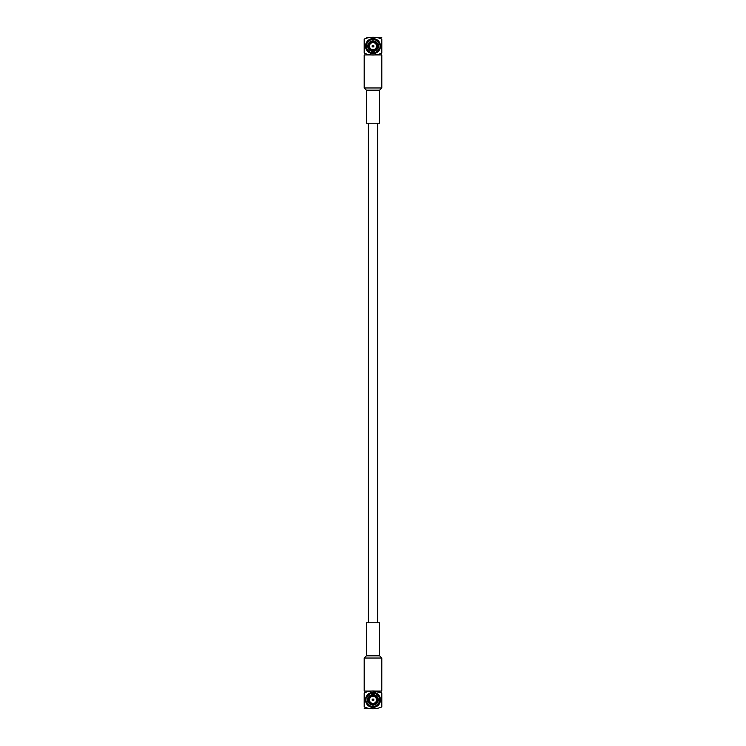 <?xml version="1.0" encoding="UTF-8"?>
<svg xmlns="http://www.w3.org/2000/svg" width="746" height="746" viewBox="0 0 746 746"><rect width="100%" height="100%" fill="white"/><g stroke="black" fill="none" stroke-linecap="round" stroke-linejoin="round"><path stroke-width="1.12" d="M381.812 691.076L364.188 691.085L364.188 658.037L381.812 658.037L381.793 691.076M366.389 655.837L366.389 622.789L379.611 622.789L379.611 655.837L366.389 655.837L364.188 658.037M365.512 699.888A7.488 7.488 0 0 1 376.749 693.407A7.488 7.488 0 0 1 376.749 706.378A7.488 7.488 0 0 1 365.512 699.888M373 708.7L364.207 708.7L373 708.7M381.812 706.928C381.812 709.409 381.812 709.409 381.812 706.928L381.812 692.847C375.975 690.376 370.1 690.376 364.188 692.847C364.188 690.376 364.188 690.376 364.188 692.847C364.188 690.376 364.188 690.376 364.188 692.847L364.188 706.928C370.025 709.409 375.9 709.409 381.812 706.928M364.188 706.928C364.188 709.409 364.188 709.409 364.188 706.928M373 691.085L381.812 692.847C381.812 690.376 381.812 690.376 381.812 692.847C381.812 690.376 381.812 690.376 381.812 692.847M367.358 701.762A5.949 5.949 0 0 1 367.358 698.014M373 704.737A4.849 4.849 0 0 1 368.804 697.463A4.849 4.849 0 0 1 377.196 697.463A4.849 4.849 0 0 1 373 704.737M373 705.129A5.241 5.241 0 0 1 368.459 697.268A5.241 5.241 0 0 1 377.541 697.268A5.241 5.241 0 0 1 373 705.129M373 703.851A3.963 3.963 0 0 1 369.568 697.911A3.963 3.963 0 0 1 376.432 697.911A3.963 3.963 0 0 1 373 703.851M373 703.413A3.525 3.525 0 0 1 369.475 699.888A3.525 3.525 0 0 1 373 696.363A3.525 3.525 0 0 1 376.525 699.888A3.525 3.525 0 0 1 373 703.413M373.877 699.888A0.877 0.877 0 0 1 372.562 700.653A0.877 0.877 0 0 1 372.562 699.123A0.877 0.877 0 0 1 373.877 699.888M366.659 701.762A6.611 6.611 0 0 0 376.833 705.268A6.611 6.611 0 0 0 376.833 694.507A6.611 6.611 0 0 0 366.659 698.014A6.611 6.611 0 0 1 376.833 694.507A6.611 6.611 0 0 1 376.833 705.268A6.611 6.611 0 0 1 366.659 701.762M379.341 44.238A6.611 6.611 0 0 0 369.167 40.732A6.611 6.611 0 0 0 369.167 51.493A6.611 6.611 0 0 0 379.341 47.986M372.123 46.112A0.877 0.877 0 0 1 373.438 45.347A0.877 0.877 0 0 1 373.438 46.877A0.877 0.877 0 0 1 372.123 46.112M373 42.587A3.525 3.525 0 0 1 376.049 47.875A3.525 3.525 0 0 1 369.951 47.875A3.525 3.525 0 0 1 373 42.587M373 42.149A3.963 3.963 0 0 1 376.432 48.089A3.963 3.963 0 0 1 369.568 48.089A3.963 3.963 0 0 1 373 42.149M373 41.263A4.849 4.849 0 0 1 377.196 48.537A4.849 4.849 0 0 1 368.804 48.537A4.849 4.849 0 0 1 373 41.263M373 40.871A5.241 5.241 0 0 1 377.541 48.732A5.241 5.241 0 0 1 368.459 48.732A5.241 5.241 0 0 1 373 40.871M378.642 44.238A5.949 5.949 0 0 1 378.642 47.986M364.188 53.152C364.188 55.624 364.188 55.624 364.188 53.152C364.188 55.624 364.188 55.624 364.188 53.152C370.025 55.624 375.9 55.624 381.812 53.152C381.812 55.624 381.812 55.624 381.812 53.152C381.812 55.624 381.812 55.624 381.812 53.152L381.812 39.072C381.812 36.591 381.812 36.591 381.812 39.072C375.975 36.591 370.1 36.591 364.188 39.072L364.188 53.152M364.188 39.072C364.188 36.591 364.188 36.591 364.188 39.072M366.78 37.3L381.793 37.3L366.78 37.3M380.488 46.112A7.488 7.488 0 0 1 369.251 52.593A7.488 7.488 0 0 1 369.251 39.622A7.488 7.488 0 0 1 380.488 46.112M379.611 90.163L366.389 90.163L366.389 123.211L379.611 123.211L379.611 90.163L381.812 87.963L381.812 54.915L364.188 54.924L364.188 87.963L381.812 87.963M368.375 123.211L368.375 622.789M377.625 123.211L377.625 622.789M379.611 655.837L381.812 658.037M366.389 90.163L364.188 87.963"/></g></svg>
